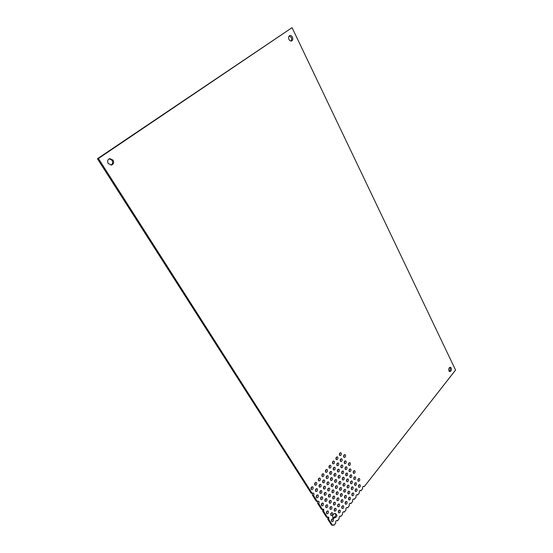 <?xml version="1.0" encoding="UTF-8"?>
<svg xmlns="http://www.w3.org/2000/svg" width="553" height="553" viewBox="0 0 553 553"><rect width="100%" height="100%" fill="white"/><g stroke="black" fill="none" stroke-linecap="round" stroke-linejoin="round"><path stroke-width="0.83" d="M449.734 367.379L450.059 367.842C450.529 369.321 450.26 370.482 449.25 371.34M451.207 368.001C451.69 370.019 451.22 371.229 449.803 371.623L448.932 370.883C448.455 368.865 448.918 367.655 450.336 367.254L451.207 368.001M335.484 514.131C336.065 515.341 335.775 516.246 334.606 516.861L335.74 517.29L333.577 518.424L332.913 517.857C332.305 515.209 333.086 513.744 335.256 513.454L336.1 514.366L334.641 513.391M289.274 35.876L291.251 37.493C291.846 38.959 291.742 40.148 290.94 41.053M292.392 37.099C293.083 38.98 292.8 40.272 291.549 40.984C290.532 41.219 289.675 40.708 288.977 39.436C288.286 37.563 288.562 36.27 289.807 35.551C290.83 35.302 291.694 35.821 292.392 37.099M109.294 158.759L112.1 160.363C113.109 162.464 112.729 164.041 110.966 165.098M113.082 160.156C114.146 162.541 113.607 164.172 111.471 165.043L108.201 163.501C107.137 161.13 107.655 159.499 109.771 158.607L113.082 160.156M332.263 518.859L331.475 521.147M333.3 519.122C333.653 520.65 333.196 521.493 331.938 521.645L331.565 521.327C331.219 519.799 331.669 518.956 332.92 518.797L333.3 519.122M339.141 510.129L338.395 512.389M340.192 510.384C340.53 511.884 340.088 512.721 338.865 512.887L338.477 512.555C338.132 511.055 338.574 510.219 339.798 510.053L340.192 510.384M342.535 505.815L341.809 508.062M343.593 506.064C343.931 507.557 343.496 508.387 342.286 508.553L341.892 508.221C341.554 506.728 341.982 505.898 343.199 505.732L343.593 506.064M345.908 501.536L345.203 503.769M346.966 501.785C347.305 503.265 346.876 504.087 345.68 504.26L345.286 503.921C344.941 502.442 345.369 501.619 346.565 501.447L346.966 501.785M349.254 497.285L348.57 499.504M350.319 497.534C350.657 499 350.236 499.822 349.047 499.995L348.646 499.656C348.307 498.191 348.729 497.368 349.911 497.188L350.319 497.534M352.572 493.076L351.908 495.281M353.644 493.317C353.975 494.769 353.561 495.585 352.392 495.765L351.985 495.419C351.646 493.967 352.061 493.152 353.229 492.972L353.644 493.317M355.869 488.893L355.226 491.085M356.941 489.129C357.273 490.573 356.865 491.389 355.703 491.569L355.296 491.223C354.957 489.778 355.365 488.963 356.526 488.783L356.941 489.129M359.139 484.739L358.51 486.916M360.21 484.981C360.542 486.412 360.141 487.221 358.994 487.4L358.579 487.048C358.247 485.617 358.648 484.808 359.796 484.628L360.21 484.981M331.517 512.749L330.735 515.043M332.567 513.011C332.913 514.539 332.464 515.375 331.206 515.534L330.825 515.209C330.473 513.689 330.922 512.845 332.173 512.679L332.567 513.011M334.973 508.387L334.219 510.668M336.03 508.649C336.376 510.156 335.927 510.993 334.689 511.159L334.302 510.827C333.95 509.313 334.392 508.477 335.63 508.311L336.03 508.649M338.408 504.053L337.669 506.327M339.466 504.315C339.812 505.815 339.369 506.645 338.146 506.811L337.752 506.479C337.399 504.979 337.842 504.142 339.065 503.977L339.466 504.315M341.809 499.76L341.097 502.013M342.874 500.016C343.219 501.502 342.784 502.331 341.574 502.504L341.173 502.159C340.828 500.672 341.256 499.843 342.466 499.67L342.874 500.016M345.19 495.495L344.498 497.741M346.254 495.751C346.6 497.223 346.171 498.053 344.975 498.225L344.567 497.88C344.222 496.407 344.65 495.578 345.846 495.405L346.254 495.751M348.542 491.271L347.865 493.497M349.614 491.52C349.952 492.986 349.531 493.801 348.349 493.981L347.934 493.629C347.595 492.17 348.017 491.347 349.199 491.168L349.614 491.52M327.272 511L326.484 513.322M328.323 511.276C328.676 512.804 328.219 513.647 326.954 513.806L326.567 513.474C326.208 511.947 326.664 511.103 327.929 510.937L328.323 511.276M330.77 506.617L329.996 508.933M331.821 506.894C332.173 508.407 331.724 509.251 330.473 509.41L330.079 509.078C329.726 507.557 330.176 506.721 331.42 506.555L331.821 506.894M334.233 502.276L333.487 504.571M335.291 502.546C335.643 504.053 335.201 504.889 333.964 505.055L333.563 504.716C333.21 503.209 333.653 502.373 334.89 502.2L335.291 502.546M337.669 497.963L336.95 500.251M338.733 498.232C339.086 499.725 338.65 500.555 337.427 500.728L337.019 500.382C336.666 498.889 337.102 498.053 338.325 497.887L338.733 498.232M341.083 493.691L340.378 495.958M342.155 493.953C342.501 495.433 342.065 496.262 340.862 496.435L340.448 496.089C340.102 494.603 340.53 493.774 341.74 493.601L342.155 493.953M344.471 489.446L343.786 491.7M345.542 489.702C345.888 491.175 345.459 491.997 344.27 492.177L343.848 491.824C343.503 490.352 343.931 489.529 345.12 489.35L345.542 489.702M351.971 486.937L351.321 489.156M353.049 487.186C353.388 488.638 352.973 489.453 351.805 489.633L351.39 489.281C351.044 487.829 351.459 487.013 352.627 486.834L353.049 487.186M355.275 482.776L354.639 484.981M356.353 483.025C356.692 484.463 356.277 485.271 355.123 485.458L354.701 485.099C354.362 483.661 354.77 482.852 355.925 482.665L356.353 483.025M358.551 478.649L357.936 480.834M359.63 478.891C359.968 480.315 359.561 481.124 358.42 481.31L357.991 480.951C357.66 479.52 358.061 478.718 359.201 478.532L359.63 478.891M347.83 485.237L347.166 487.476M348.902 485.493C349.247 486.951 348.825 487.774 347.65 487.946L347.229 487.594C346.883 486.135 347.298 485.313 348.48 485.133L348.902 485.493M351.162 481.062L350.519 483.287M352.24 481.31C352.586 482.762 352.171 483.578 351.003 483.757L350.574 483.398C350.236 481.953 350.643 481.138 351.812 480.951L352.24 481.31M354.466 476.914L353.844 479.126M355.551 477.163C355.89 478.601 355.482 479.41 354.328 479.596L353.899 479.237C353.561 477.799 353.968 476.99 355.116 476.804L355.551 477.163M326.519 504.841L325.738 507.17M327.576 505.117C327.929 506.645 327.473 507.488 326.215 507.647L325.814 507.315C325.454 505.788 325.911 504.937 327.169 504.778L327.576 505.117M330.017 500.479L329.263 502.801M331.081 500.755C331.434 502.269 330.984 503.112 329.74 503.271L329.332 502.933C328.973 501.419 329.422 500.576 330.673 500.41L331.081 500.755M333.487 496.152L332.754 498.46M334.558 496.428C334.911 497.928 334.468 498.765 333.231 498.93L332.823 498.585C332.471 497.085 332.906 496.248 334.143 496.076L334.558 496.428M336.936 491.859L336.224 494.154M338.007 492.135C338.36 493.622 337.924 494.451 336.701 494.624L336.286 494.278C335.934 492.785 336.369 491.956 337.586 491.783L338.007 492.135M340.351 487.601L339.66 489.882M341.429 487.87C341.782 489.35 341.353 490.179 340.143 490.352L339.722 489.999C339.376 488.52 339.798 487.691 341.007 487.518L341.429 487.87M343.745 483.377L343.074 485.645M344.83 483.647C345.176 485.112 344.754 485.935 343.558 486.115L343.13 485.755C342.784 484.29 343.206 483.467 344.395 483.287L344.83 483.647M322.219 503.036L321.431 505.401M323.284 503.327C323.643 504.861 323.18 505.712 321.908 505.871L321.5 505.525C321.141 503.99 321.597 503.147 322.876 502.981L323.284 503.327M325.758 498.661L324.991 501.011M326.823 498.944C327.182 500.472 326.726 501.315 325.468 501.474L325.053 501.136C324.694 499.608 325.15 498.765 326.408 498.599L326.823 498.944M329.263 494.32L328.517 496.656M330.335 494.603C330.694 496.117 330.245 496.953 329 497.119L328.586 496.774C328.226 495.26 328.669 494.423 329.913 494.251L330.335 494.603M332.747 490.013L332.021 492.336M333.818 490.297C334.171 491.797 333.736 492.626 332.505 492.799L332.083 492.447C331.724 490.946 332.166 490.11 333.397 489.937L333.818 490.297M336.196 485.741L335.491 488.05M337.275 486.018C337.627 487.504 337.199 488.334 335.982 488.506L335.553 488.154C335.201 486.668 335.63 485.838 336.846 485.658L337.275 486.018M339.625 481.504L338.941 483.799M340.71 481.781C341.056 483.253 340.634 484.075 339.424 484.255L338.996 483.896C338.643 482.423 339.072 481.594 340.268 481.414L340.71 481.781M347.222 479.057L346.565 481.304M348.307 479.32C348.646 480.771 348.231 481.587 347.056 481.774L346.62 481.407C346.275 479.956 346.69 479.14 347.872 478.953L348.307 479.32M350.561 474.896L349.925 477.135M351.646 475.158C351.991 476.603 351.577 477.412 350.415 477.598L349.98 477.232C349.634 475.787 350.042 474.979 351.203 474.792L351.646 475.158M353.872 470.776L353.256 472.995M354.964 471.025C355.303 472.462 354.902 473.271 353.747 473.458L353.305 473.091C352.966 471.654 353.367 470.845 354.521 470.658L354.964 471.025M343.019 477.301L342.362 479.575M344.111 477.571C344.457 479.036 344.035 479.852 342.846 480.032L342.411 479.672C342.065 478.207 342.48 477.384 343.669 477.204L344.111 477.571M346.392 473.126L345.756 475.393M347.484 473.396C347.83 474.847 347.415 475.663 346.24 475.843L345.798 475.476C345.452 474.032 345.867 473.209 347.042 473.022L347.484 473.396M349.738 468.985L349.123 471.239M350.837 469.255C351.183 470.693 350.775 471.502 349.614 471.688L349.164 471.322C348.819 469.877 349.226 469.068 350.388 468.882L350.837 469.255M321.452 496.829L320.671 499.2M322.523 497.119C322.883 498.654 322.427 499.497 321.155 499.663L320.74 499.311C320.374 497.783 320.83 496.933 322.102 496.774L322.523 497.119M324.998 492.474L324.238 494.831M326.07 492.764C326.429 494.278 325.98 495.122 324.722 495.288L324.3 494.935C323.94 493.421 324.383 492.578 325.641 492.405L326.07 492.764M328.51 488.154L327.777 490.497M329.588 488.437C329.947 489.944 329.505 490.781 328.261 490.953L327.832 490.594C327.473 489.087 327.915 488.251 329.159 488.078L329.588 488.437M332 483.861L331.288 486.191M333.079 484.151C333.438 485.645 333.003 486.474 331.772 486.647L331.337 486.287C330.977 484.794 331.413 483.958 332.643 483.785L333.079 484.151M335.457 479.61L334.765 481.926M336.542 479.893C336.901 481.373 336.466 482.202 335.256 482.382L334.814 482.016C334.461 480.536 334.89 479.707 336.106 479.527L336.542 479.893M338.892 475.393L338.222 477.695M339.984 475.67C340.337 477.142 339.908 477.965 338.706 478.145L338.263 477.778C337.911 476.306 338.332 475.483 339.535 475.304L339.984 475.67M317.104 494.976L316.316 497.368M318.175 495.274C318.542 496.815 318.079 497.665 316.793 497.824L316.371 497.479C316.005 495.937 316.461 495.087 317.747 494.921L318.175 495.274M320.685 490.601L319.917 492.986M321.756 490.905C322.123 492.433 321.666 493.276 320.394 493.442L319.973 493.082C319.606 491.555 320.056 490.711 321.328 490.546L321.756 490.905M324.231 486.267L323.491 488.638M325.316 486.564C325.676 488.078 325.226 488.921 323.968 489.087L323.54 488.728C323.173 487.214 323.623 486.37 324.881 486.198L325.316 486.564M327.756 481.967L327.03 484.317M328.841 482.257C329.201 483.757 328.759 484.601 327.521 484.767L327.079 484.407C326.719 482.907 327.162 482.064 328.399 481.891L328.841 482.257M331.247 477.695L330.549 480.039M332.339 477.986C332.699 479.479 332.263 480.308 331.033 480.488L330.59 480.122C330.231 478.628 330.666 477.799 331.89 477.619L332.339 477.986M334.717 473.465L334.04 475.794M335.809 473.748C336.169 475.227 335.74 476.057 334.524 476.237L334.081 475.863C333.722 474.391 334.15 473.562 335.36 473.382L335.809 473.748M342.404 471.073L341.754 473.361M343.503 471.35C343.848 472.808 343.434 473.624 342.245 473.81L341.795 473.437C341.45 471.979 341.865 471.163 343.047 470.976L343.503 471.35M345.784 466.919L345.155 469.193M346.883 467.195C347.229 468.64 346.821 469.456 345.646 469.642L345.196 469.269C344.844 467.817 345.252 467.002 346.427 466.815L346.883 467.195M349.137 462.799L348.528 465.059M350.236 463.068C350.588 464.506 350.18 465.315 349.019 465.502L348.563 465.128C348.217 463.69 348.618 462.882 349.779 462.688L350.236 463.068M338.153 469.262L337.496 471.578M339.252 469.545C339.611 471.018 339.189 471.84 337.987 472.02L337.537 471.647C337.178 470.181 337.6 469.359 338.795 469.172L339.252 469.545M341.567 465.101L340.931 467.396M342.673 465.377C343.026 466.836 342.611 467.651 341.422 467.838L340.966 467.458C340.613 466.006 341.028 465.184 342.21 464.997L342.673 465.377M344.954 460.967L344.339 463.248M346.06 461.243C346.413 462.681 346.005 463.497 344.83 463.684L344.367 463.303C344.014 461.866 344.422 461.05 345.597 460.856L346.06 461.243M316.323 488.714L315.542 491.119M317.401 489.018C317.775 490.559 317.311 491.41 316.026 491.569L315.597 491.209C315.224 489.675 315.687 488.824 316.966 488.658L317.401 489.018M319.911 484.366L319.157 486.758M320.996 484.67C321.362 486.191 320.906 487.034 319.641 487.2L319.199 486.84C318.832 485.32 319.281 484.469 320.553 484.304L320.996 484.67M323.464 480.045L322.738 482.423M324.556 480.35C324.922 481.857 324.48 482.7 323.222 482.873L322.779 482.506C322.413 480.992 322.855 480.149 324.113 479.976L324.556 480.35M326.996 475.767L326.284 478.131M328.088 476.064C328.454 477.564 328.012 478.4 326.775 478.573L326.325 478.2C325.966 476.707 326.401 475.87 327.639 475.691L328.088 476.064M330.5 471.515L329.809 473.866M331.6 471.813C331.959 473.299 331.524 474.128 330.3 474.308L329.844 473.935C329.484 472.449 329.913 471.619 331.136 471.439L331.6 471.813M333.971 467.306L333.307 469.642M335.077 467.596C335.436 469.068 335.007 469.898 333.798 470.078L333.341 469.697C332.982 468.225 333.404 467.403 334.613 467.216L335.077 467.596M311.92 486.806L311.132 489.239M312.998 487.124C313.371 488.665 312.908 489.516 311.615 489.682L311.173 489.322C310.8 487.774 311.263 486.923 312.563 486.758L312.998 487.124M315.542 482.437L314.775 484.857M316.627 482.755C317 484.283 316.544 485.133 315.258 485.299L314.816 484.933C314.45 483.405 314.899 482.555 316.185 482.382L316.627 482.755M319.136 478.11L318.39 480.516M320.228 478.421C320.595 479.935 320.146 480.778 318.881 480.951L318.431 480.578C318.065 479.064 318.507 478.221 319.772 478.048L320.228 478.421M322.696 473.81L321.977 476.202M323.795 474.121C324.162 475.621 323.719 476.465 322.468 476.638L322.019 476.264C321.646 474.757 322.088 473.921 323.339 473.741L323.795 474.121M326.235 469.552L325.537 471.923M327.341 469.856C327.701 471.35 327.265 472.179 326.028 472.359L325.572 471.979C325.205 470.492 325.641 469.656 326.878 469.476L327.341 469.856M329.747 465.322L329.07 467.686M330.853 465.619C331.212 467.105 330.784 467.935 329.56 468.115L329.097 467.734C328.738 466.255 329.159 465.426 330.383 465.239L330.853 465.619M337.53 462.992L336.881 465.315M338.636 463.276C338.989 464.741 338.574 465.564 337.378 465.75L336.915 465.363C336.556 463.905 336.971 463.082 338.166 462.896L338.636 463.276M340.945 458.845L340.323 461.154M342.058 459.128C342.411 460.58 342.003 461.396 340.821 461.582L340.351 461.202C339.991 459.75 340.406 458.935 341.588 458.741L342.058 459.128M344.339 454.732L343.731 457.02M345.452 455.008C345.805 456.453 345.397 457.262 344.236 457.455L343.759 457.068C343.406 455.631 343.814 454.815 344.975 454.621L345.452 455.008M333.224 461.126L332.574 463.476M334.337 461.423C334.696 462.896 334.275 463.718 333.065 463.905L332.595 463.518C332.235 462.052 332.657 461.223 333.867 461.036L334.337 461.423M336.68 456.965L336.044 459.301M337.793 457.262C338.153 458.72 337.738 459.543 336.542 459.73L336.072 459.336C335.712 457.884 336.127 457.061 337.316 456.868L337.793 457.262M340.102 452.838L339.494 455.16M341.222 453.128C341.581 454.573 341.173 455.395 339.991 455.582L339.514 455.188C339.155 453.743 339.563 452.928 340.745 452.734L341.222 453.128M312.708 493.103L312.397 495.129L316.275 501.198L317.401 501.612L318.528 501.17C319.288 501.709 319.337 502.532 318.687 503.624L322.517 509.624L323.643 509.182L323.788 511.615L327.57 517.539L328.689 517.09L328.821 519.502L332.553 525.35L333.673 524.894L334.04 525.212L335.768 523.007C335.422 521.486 335.871 520.65 337.116 520.484L337.489 520.808L339.203 518.617C338.865 517.11 339.307 516.281 340.53 516.115L340.911 516.44L342.611 514.269C342.272 512.776 342.708 511.94 343.925 511.774L344.312 512.106L345.998 509.949C345.66 508.463 346.088 507.64 347.284 507.467L347.678 507.799L349.351 505.663C349.012 504.191 349.441 503.368 350.623 503.195L351.024 503.534L352.683 501.412C352.344 499.953 352.766 499.131 353.934 498.958L354.335 499.297L356.091 497.057C355.759 495.612 356.173 494.797 357.328 494.617L357.736 494.963L359.367 492.875C359.035 491.437 359.443 490.629 360.591 490.442L360.998 490.794L362.623 488.721C362.291 487.297 362.692 486.488 363.826 486.301L364.24 486.654L455.561 370.047L292.06 27.65L98.399 158.517L312.224 493.49L313.351 493.055C314.125 493.601 314.187 494.43 313.523 495.529L317.401 501.612M292.06 27.65L97.439 158.732L311.097 493.096L312.224 493.49M328.026 517.145L327.694 519.067L331.427 524.908L332.553 525.35M322.987 509.237L322.662 511.186L326.443 517.103L327.57 517.539M317.878 501.218L317.56 503.209L321.39 509.202L322.517 509.624M334.606 516.861L333.065 518.057M312.397 495.129L313.523 495.529M97.439 158.732L98.399 158.517M363.3 486.35L364.24 486.654M360.065 490.483L360.998 490.794M356.809 494.652L357.736 494.963M353.422 498.986L354.335 499.297M350.118 503.216L351.024 503.534M346.786 507.481L347.678 507.799M343.427 511.781L344.312 512.106M340.04 516.115L340.911 516.44M336.632 520.477L337.489 520.808M333.196 524.88L334.04 525.212M327.694 519.067L328.821 519.502M322.662 511.186L323.788 511.615M317.56 503.209L318.687 503.624M336.1 514.366L336.376 514.408C337.261 515.5 337.047 516.461 335.74 517.29"/></g></svg>
